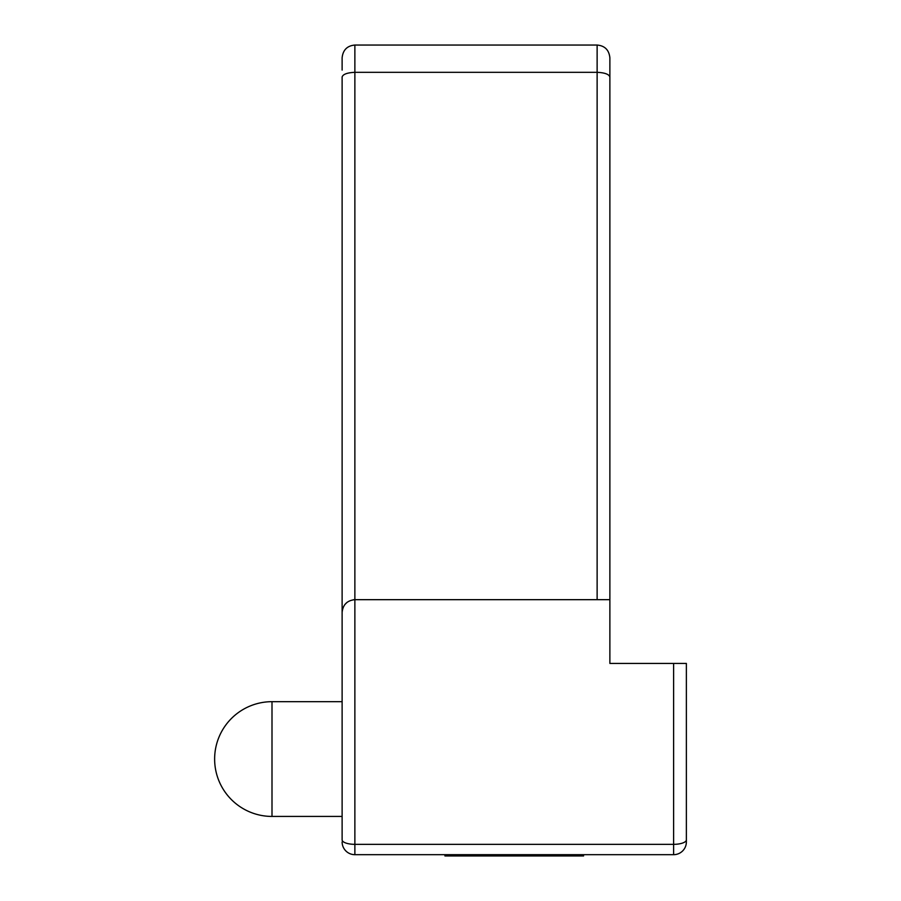 <?xml version="1.0" encoding="UTF-8"?>
<svg xmlns="http://www.w3.org/2000/svg" width="901" height="901" viewBox="0 0 901 901"><rect width="100%" height="100%" fill="white"/><g stroke="black" fill="none" stroke-linecap="round" stroke-linejoin="round"><path stroke-width="1.35" d="M354.87 599.672L354.87 45.05L597.126 45.05L597.126 72.317L354.87 72.317C347.245 72.688 342.999 74.242 342.121 76.979L342.121 839.856A12.749 4.471 180 0 0 354.87 844.338L354.87 854.677L673.621 854.677A12.749 12.749 0 0 0 686.371 841.928L686.371 663.429L609.876 663.429L609.876 599.672L354.87 599.672C347.144 600.449 342.898 604.695 342.121 612.421C342.898 604.695 347.144 600.449 354.87 599.672L354.87 844.338L673.621 844.338L673.621 663.429M609.876 70.087L609.876 599.672M609.876 427.547L609.876 421.172M609.876 199.617L609.876 57.799C609.053 49.983 604.796 45.737 597.126 45.05M342.121 70.087L342.121 57.799C342.954 49.983 347.2 45.737 354.87 45.05M342.121 76.979L342.121 178.139M342.121 427.547L342.121 270.886M686.371 839.856L686.371 841.928A12.749 12.749 0 0 1 673.621 854.677L673.621 844.338A12.749 4.471 -0 0 0 686.371 839.856M342.121 841.928A12.749 12.749 0 0 0 354.87 854.677A12.749 12.749 0 0 1 342.121 841.928M597.126 599.672L597.126 72.317C604.751 72.688 608.997 74.242 609.876 76.979M583.578 854.677L583.578 855.95L444.925 855.95L444.925 854.677M342.121 701.676L272.001 701.676L272.001 816.43L342.121 816.43M272.001 701.676A57.371 57.371 0 0 0 214.629 759.047A57.371 57.371 0 0 0 272.001 816.43M354.476 599.683L353.316 599.773M347.099 602.318L344.813 604.594M342.234 610.765L342.121 612.421"/></g></svg>
